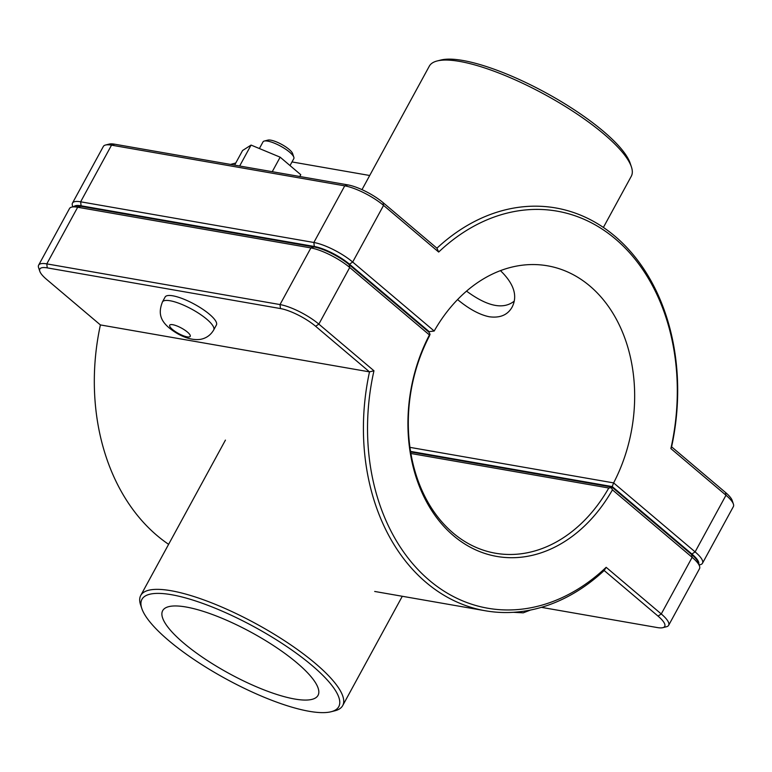 <?xml version="1.0" encoding="UTF-8"?>
<svg xmlns="http://www.w3.org/2000/svg" width="772" height="772" viewBox="0 0 772 772"><rect width="100%" height="100%" fill="white"/><g stroke="black" fill="none" stroke-linecap="round" stroke-linejoin="round"><path stroke-width="1.16" d="M500.459 270.634C513.988 283.797 517.858 295.975 512.068 307.179C507.619 315.015 500.015 318.209 489.255 316.761C479.605 314.783 469.048 309.061 457.574 299.575M259.382 148.542L263.04 141.845A17.524 4.632 28.6 0 1 264.227 141.054A17.524 4.632 28.6 0 1 280.641 146.169A17.524 4.632 28.6 0 1 293.823 157.189A17.524 4.632 28.6 0 1 293.814 158.627L290.021 165.565M293.823 157.189L292.607 153.551A14.6 3.86 -151.4 0 0 281.616 144.374A14.6 3.86 -151.4 0 0 267.942 140.108L264.227 141.054M299.787 176.499L300.762 174.704L280.159 157.179L272.246 171.693M239.658 166.009L251.074 145.078L280.159 157.179M234.611 165.131L242.591 150.501L251.074 145.078M162.429 301.968L165.121 297.017A29.211 7.72 28.6 0 1 172.822 295.811A29.211 7.72 28.6 0 1 202.602 309.147A29.211 7.72 28.6 0 1 216.411 324.983L213.719 329.933A29.211 7.72 -151.4 0 0 206.761 319.212A29.211 7.72 -151.4 0 0 170.12 300.762A29.211 7.72 -151.4 0 0 162.429 301.968C157.97 313.538 159.196 323.159 178.457 334.18C186.37 338.464 193.608 340.201 200.189 339.4C206.124 338.348 210.631 335.193 213.719 329.933M699.548 566.156L698.332 562.518A28.043 7.411 -151.4 0 0 691.625 554.528L611.945 487.074L611.299 487.711L612.437 489.863L692.146 557.326A30.957 8.183 28.6 0 1 699.548 566.156A30.957 8.183 28.6 0 1 699.519 568.684L668.639 625.33A30.957 8.183 -151.4 0 0 661.266 613.962L606.155 567.314A201.54 153.252 -80.1 0 1 429.367 580.351A201.54 153.252 -80.1 0 1 373.957 370.772L318.846 324.124A30.957 8.183 -151.4 0 0 280.014 304.564L46.793 263.879A30.957 8.183 -151.4 0 0 38.629 265.163A30.957 8.183 -151.4 0 0 38.6 267.691L39.816 271.329A28.043 7.411 28.6 0 1 47.237 267.874L280.458 308.559A28.043 7.411 28.6 0 1 315.623 326.276L369.498 371.872A204.464 155.471 99.9 0 0 485.405 610.777A204.464 155.471 99.9 0 0 604.177 570.518L658.043 616.114A28.043 7.411 28.6 0 1 662.81 627.675A28.043 7.411 28.6 0 1 657.339 627.568L541.404 607.342M662.81 627.675L666.526 626.729A30.957 8.183 -151.4 0 0 668.639 625.33M38.629 265.163L69.519 208.517A30.957 8.183 28.6 0 1 71.622 207.118A30.957 8.183 28.6 0 1 77.673 207.243L310.894 247.928A30.957 8.183 28.6 0 1 349.726 267.488L429.425 334.952A148.967 113.272 99.9 0 0 453.647 535.826A148.967 113.272 99.9 0 0 612.437 489.863M429.425 334.952L430.052 334.295L428.885 332.134L349.205 264.69A28.043 7.411 -151.4 0 0 314.03 246.972L80.819 206.288A28.043 7.411 -151.4 0 0 75.338 206.182L71.622 207.118M611.299 487.711L608.78 488.01A146.043 111.052 -80.1 0 1 495.45 553.225A146.043 111.052 -80.1 0 1 429.357 336.138L430.052 334.295M410.897 453.492L608.78 488.01M611.945 487.074L410.636 451.958M168.614 544.328A204.464 155.471 -80.1 0 1 100.399 324.925L46.532 279.329A28.043 7.411 28.6 0 1 39.816 271.329M606.155 567.314L604.177 570.518M373.957 370.772L369.498 371.872L100.399 324.925M699.152 564.959L700.378 564.65A30.957 8.183 -151.4 0 0 702.481 563.251A30.957 8.183 -151.4 0 0 695.109 551.883L613.615 482.896L612.215 486.582L691.895 554.026A28.043 7.411 28.6 0 1 698.766 563.811M74.025 206.51A28.043 7.411 28.6 0 1 81.089 205.796L314.3 246.48A28.043 7.411 28.6 0 1 349.475 264.188L429.155 331.642L434.192 331.024A146.043 111.052 -80.1 0 1 547.512 265.809A146.043 111.052 -80.1 0 1 613.615 482.896L409.951 447.364M434.192 331.024L352.688 262.046A30.957 8.183 -151.4 0 0 313.857 242.485L80.645 201.801A30.957 8.183 -151.4 0 0 72.481 203.084L103.361 146.439A30.957 8.183 28.6 0 1 105.474 145.04A30.957 8.183 28.6 0 1 111.525 145.155L344.737 185.849A30.957 8.183 28.6 0 1 383.568 205.4L438.679 252.048A201.54 153.252 -80.1 0 1 615.467 239.021A201.54 153.252 -80.1 0 1 670.878 448.59L725.989 495.238A30.957 8.183 28.6 0 1 733.4 504.077A30.957 8.183 28.6 0 1 733.371 506.606L702.481 563.251M72.481 203.084A30.957 8.183 -151.4 0 0 72.452 205.613L72.848 206.809M410.55 451.398L612.215 486.582M230.596 164.426A204.464 155.471 -80.1 0 1 235.759 163.027M438.679 252.048L436.923 248.198L383.047 202.602A28.043 7.411 -151.4 0 0 347.882 184.894L114.661 144.2A28.043 7.411 -151.4 0 0 109.19 144.094L105.474 145.04M670.878 448.59L671.601 446.843A204.464 155.471 99.9 0 0 555.686 207.938A204.464 155.471 99.9 0 0 436.923 248.198M733.4 504.077L732.184 500.439A28.043 7.411 -151.4 0 0 725.468 492.44L671.601 446.843M429.155 331.642L428.084 331.449M631.399 166.877L630.184 163.249A112.094 29.616 -151.4 0 0 564.39 103.516A112.094 29.616 -151.4 0 0 462.766 60.457A112.094 29.616 -151.4 0 0 440.87 60.033L437.155 60.969A115.018 30.378 28.6 0 1 459.62 61.413A115.018 30.378 28.6 0 1 563.898 105.59A115.018 30.378 28.6 0 1 631.399 166.877A115.018 30.378 28.6 0 1 631.274 176.286L603.386 227.441M361.991 189.642L429.309 66.17A115.018 30.378 28.6 0 1 437.155 60.969M466.539 291.121C487.393 306.494 503.286 309.833 514.22 301.148M171.48 594.71A112.094 29.616 28.6 0 1 297.567 654.135A112.094 29.616 28.6 0 1 331.13 711.736A112.094 29.616 28.6 0 1 226.186 679.013A112.094 29.616 28.6 0 1 141.816 608.519A112.094 29.616 28.6 0 1 171.48 594.71M331.13 711.736L334.845 710.8A115.018 30.378 -151.4 0 0 342.691 705.598A115.018 30.378 -151.4 0 0 288.303 643.221A115.018 30.378 -151.4 0 0 171.037 590.715A115.018 30.378 -151.4 0 0 140.726 595.482A115.018 30.378 -151.4 0 0 140.6 604.891L141.816 608.519M294.721 699.027A88.481 23.372 28.6 0 1 204.512 658.641A88.481 23.372 28.6 0 1 162.68 610.662A88.481 23.372 28.6 0 1 251.547 632.49A88.481 23.372 28.6 0 1 318.035 695.36A88.481 23.372 28.6 0 1 294.721 699.027M187.451 332.095A11.686 3.088 28.6 0 1 187.162 336.862A11.686 3.088 28.6 0 1 172.503 329.49A11.686 3.088 28.6 0 1 172.803 324.713A11.686 3.088 28.6 0 1 187.451 332.095M691.625 554.528L692.146 557.326L661.266 613.962L658.043 616.114M315.623 326.276L318.846 324.124L349.726 267.488L349.205 264.69M314.03 246.972L310.894 247.928L280.014 304.564L280.458 308.559M80.819 206.288L77.673 207.243L46.793 263.879L47.237 267.874M691.895 554.026L695.109 551.883L725.989 495.238L725.468 492.44M349.475 264.188L352.688 262.046L383.568 205.4L383.047 202.602M81.089 205.796L80.645 201.801L111.525 145.155L114.661 144.2M314.3 246.48L313.857 242.485L344.737 185.849L347.882 184.894M513.303 612.312L523.233 612.833L530.547 610.034M374.69 591.458L485.405 610.777M291.999 161.937L369.701 175.495M342.691 705.598L402.299 596.274M140.726 595.482L225.434 440.108"/></g></svg>
